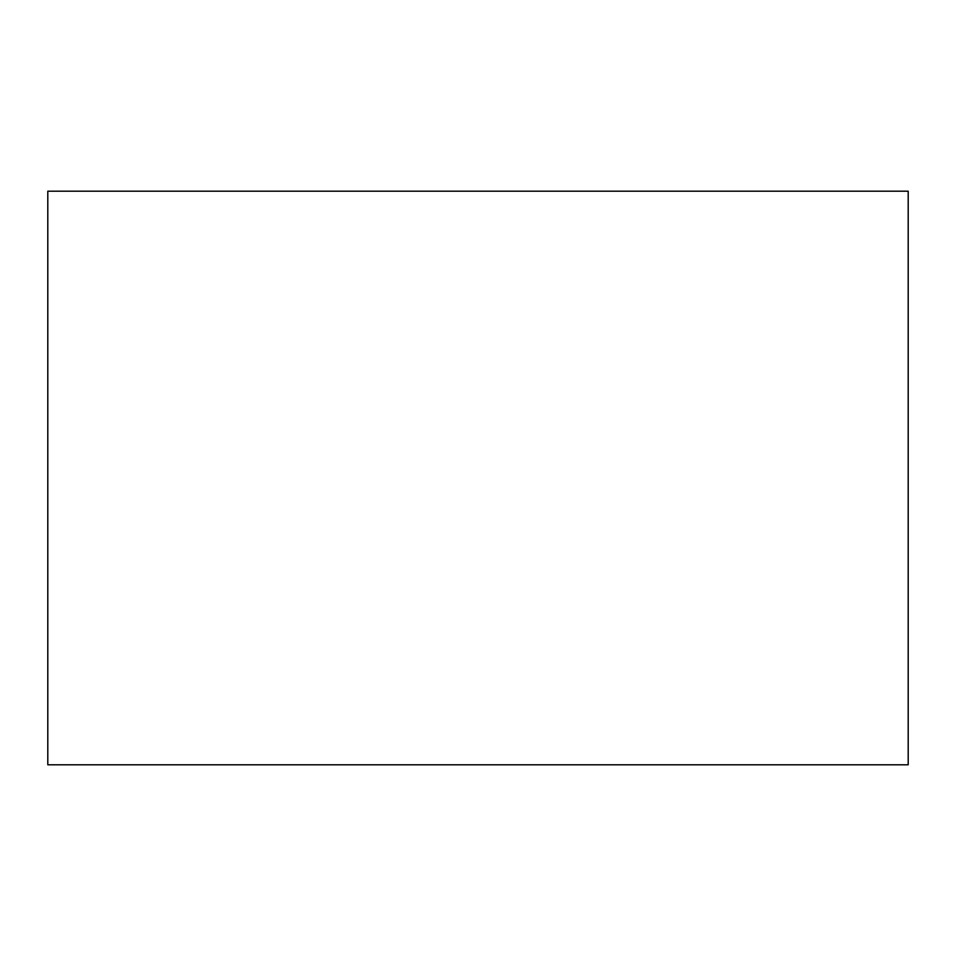 <?xml version="1.0" encoding="UTF-8"?>
<svg xmlns="http://www.w3.org/2000/svg" width="956" height="956" viewBox="0 0 956 956"><rect width="100%" height="100%" fill="white"/><g stroke="black" fill="none" stroke-linecap="round" stroke-linejoin="round"><path stroke-width="1.43" d="M908.2 764.8L47.8 764.8L47.8 191.2L908.2 191.2L908.2 764.8"/></g></svg>
